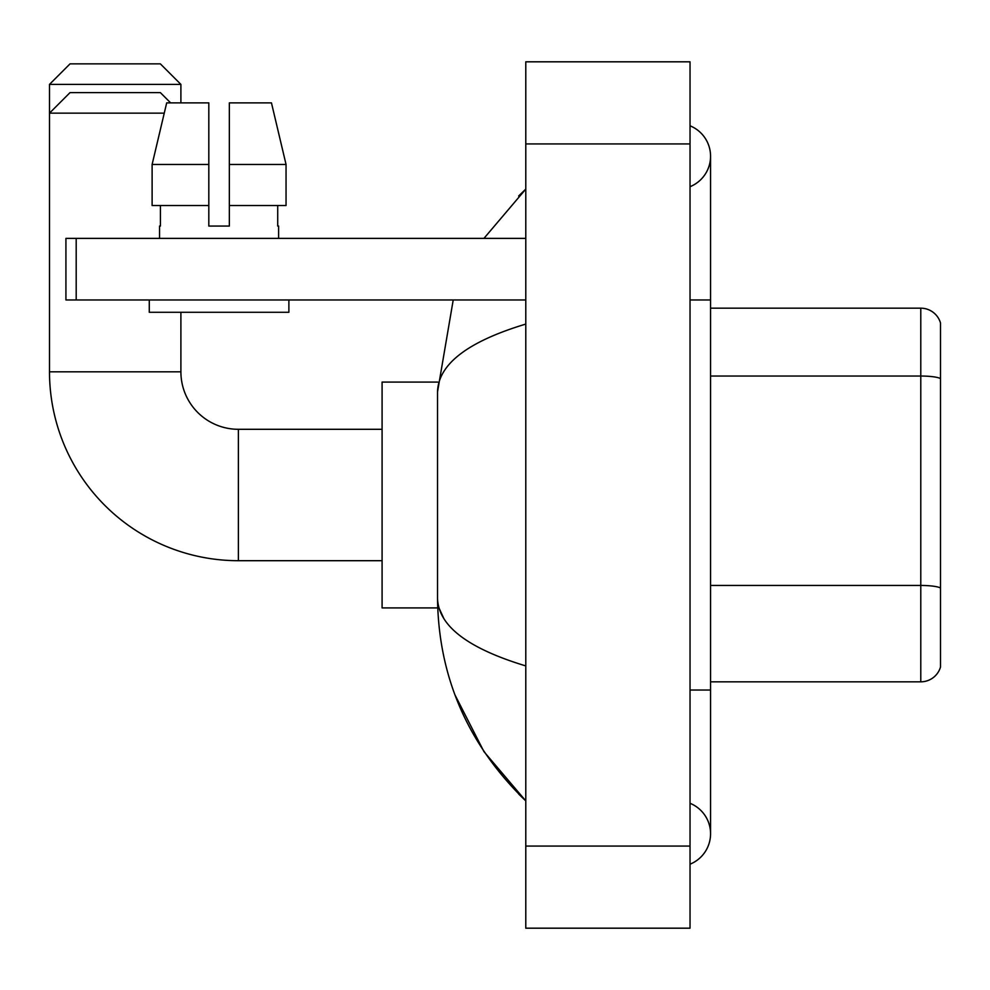 <?xml version="1.0" encoding="UTF-8"?>
<svg xmlns="http://www.w3.org/2000/svg" width="990" height="990" viewBox="0 0 990 990"><rect width="100%" height="100%" fill="white"/><g stroke="black" fill="none" stroke-linecap="round" stroke-linejoin="round"><path stroke-width="1.49" d="M940.5 322.963A20.53 20.53 0 0 0 920.787 308.175A20.53 20.53 0 0 1 940.5 322.963L940.5 667.037A20.53 20.53 0 0 1 920.787 681.825L710.56 681.825M940.5 378.885L940.5 378.601A20.53 3.564 180 0 0 920.787 376.039L920.787 308.175L710.56 308.175M690.03 690.03L710.56 690.03L710.56 156.259A32.843 32.843 0 0 1 690.03 186.702A32.843 32.843 0 0 0 690.03 125.804A32.843 32.843 0 0 1 710.56 156.259A32.843 32.843 0 0 0 690.03 125.804A32.843 32.843 0 0 1 710.56 156.259M690.03 864.196A32.843 32.843 0 0 0 690.03 803.298A32.843 32.843 0 0 1 690.03 864.196A32.843 32.843 0 0 0 710.56 833.741A32.843 32.843 0 0 1 690.03 864.196M525.789 324.077C467.726 341.587 438.298 364.209 437.518 391.941L437.518 598.059C438.174 625.705 467.602 648.314 525.789 665.923M525.789 928.187L690.03 928.187L690.03 61.813L525.789 61.813L525.789 928.187M437.518 391.941L453.222 299.97M483.949 238.38L525.789 189.102L483.949 238.38M455.016 694.992L483.974 751.67L525.789 800.898C467.825 744.616 438.397 677.012 437.518 598.059M443.681 618.181L438.978 607.909M229.346 226.054L208.816 226.054L229.346 226.054L208.816 226.054L229.346 226.054L229.346 102.873L271.458 102.873L286.048 164.464L286.048 205.524L229.346 205.524M70.03 63.867L160.368 63.867L180.898 84.398L49.5 84.398L70.03 63.867M180.898 102.873L180.898 84.398M170.626 102.873L160.368 92.615L70.03 92.615L49.5 113.145L49.5 84.398M382.091 560.699L238.38 560.699A188.88 188.88 0 0 1 49.5 371.819L49.5 113.145L164.253 113.145M238.38 560.699L238.38 429.301A57.482 57.482 0 0 1 180.898 371.819L180.898 312.283M437.691 382.091L382.091 382.091L382.091 607.909L437.691 607.909M76.193 299.97L65.922 299.97L65.922 238.38L76.193 238.38L76.193 299.97L525.789 299.97M525.789 238.38L76.193 238.38M208.816 164.464L208.816 205.524L208.816 164.464L152.114 164.464L166.691 102.873L208.816 102.873L208.816 226.054M159.538 226.054L160.429 226.054L159.538 226.054L159.538 238.38M278.611 226.054L277.72 226.054L278.611 226.054L278.611 238.38M277.72 205.524L277.72 226.054M160.429 226.054L160.429 205.524M149.28 299.97L149.28 312.283L288.882 312.283L288.882 299.97M208.816 205.524L152.114 205.524L152.114 164.464L166.691 102.873M286.048 205.524L286.048 164.464L229.346 164.464M286.048 164.464L271.458 102.873L286.048 164.464M940.5 588.011A20.53 3.564 180 0 0 920.787 585.449L920.787 376.039L710.56 376.039M920.787 681.825L920.787 585.449L710.56 585.449M690.03 299.97L710.56 299.97M525.789 846.066L690.03 846.066M525.789 143.934L690.03 143.934M49.5 371.819L180.898 371.819M710.56 690.03L710.56 833.741M525.789 189.102L518.649 195.995M525.789 800.898L518.649 794.005M382.091 429.301L238.38 429.301"/></g></svg>
